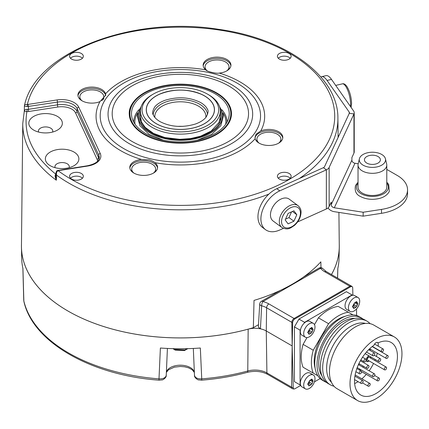 <?xml version="1.0" encoding="UTF-8"?>
<svg xmlns="http://www.w3.org/2000/svg" width="429" height="429" viewBox="0 0 429 429"><rect width="100%" height="100%" fill="white"/><g stroke="black" fill="none" stroke-linecap="round" stroke-linejoin="round"><path stroke-width="0.64" d="M339.253 244.171A158.928 91.758 180 0 1 339.28 247.302L339.044 258.258A158.692 91.618 0 0 1 337.795 268.656L337.543 278.072M300.708 385.419L295.077 388.669A2.633 1.518 -60 0 1 294.567 388.883A3.196 3.196 0 0 1 292.197 388.551A3.196 1.845 -60 0 1 291.538 387.13L292.176 345.94L266.27 330.979A15.975 9.223 0 0 0 260.451 328.839A15.975 9.223 0 0 0 248.16 329.161A158.928 91.758 180 0 1 21.45 247.302L21.686 258.258A158.692 91.618 0 0 0 22.935 268.656L23.852 301.249A3.196 2.585 -13.3 0 1 23.793 300.809A158.022 91.232 180 0 0 158.993 378.866L160.392 348.021A158.692 91.618 0 0 0 200.338 348.021L201.737 378.866C197.42 378.968 195.002 377.767 194.487 375.257L193.318 348.439L194.487 375.257M21.45 247.302A158.928 91.758 180 0 1 21.477 244.171M339.28 247.302A158.928 91.758 180 0 1 331.483 274.576M166.243 375.257L166.243 375.354C166.608 378.105 161.776 380.367 162.232 379.869L159.175 380.18A3.196 0.354 -85.5 0 1 158.993 378.866C163.31 378.968 165.728 377.767 166.243 375.257L167.412 348.439L166.243 375.354M260.451 328.839L258.355 327.043L259.727 303.979A3.196 1.845 -176.7 0 0 261.626 305.807L260.451 328.839M338.915 212.403L339.269 245.608A158.907 91.742 180 0 1 331.467 274.565M320.994 267.712L320.844 261.835A158.617 91.581 180 0 1 254.027 300.413L253.351 327.665A158.907 91.742 180 0 1 21.461 245.608L22.764 123.52A157.604 90.991 0 0 0 56.344 180.228L56.558 175.112C56.183 172.925 56.703 171.45 58.124 170.688A154.354 89.114 0 0 0 302.89 170.474A154.354 89.114 0 0 0 239.543 33.971A154.354 89.114 0 0 0 27.381 104.44C25.563 104.349 24.582 104.832 24.432 105.888L24.448 105.572C35.232 52.338 131.923 15.385 218.291 29.274C286.095 38.433 338.379 76.26 337.907 118.302L338.111 137.419M253.351 327.665L258.499 324.694M57.443 170.554A1.598 0.81 65.4 0 1 57.465 170.544L87.462 165.76C95.023 164.103 98.954 161.395 99.255 157.631A16.141 9.32 0 0 0 98.708 154.992L77.209 108.671A16.141 9.32 0 0 0 57.438 102.081L27.145 106.601C25.338 106.43 24.432 106.188 24.432 105.888L24.448 105.572M55.909 173.091C56.355 171.353 56.875 170.501 57.465 170.544A1.598 0.81 65.4 0 1 58.124 170.688L87.704 166.039A17.739 10.242 0 0 0 100.247 153.496L78.754 107.175A1.598 1.26 -24.9 0 0 77.209 108.671L77.097 111.39A16.029 9.25 0 0 0 57.47 104.848L57.438 102.081A1.598 0.338 -98.8 0 0 57.025 99.936L28.024 104.419A1.598 0.338 -98.8 0 1 28.437 106.569L28.389 109.347L27.134 109.4C25.67 109.127 24.737 109.749 24.335 111.256L26.92 111.561C22.957 134.636 32.679 155.577 56.076 174.394C54.719 174.56 54.81 176.501 56.344 180.228L55.759 176.673L55.909 173.091L56.558 175.112A157.545 90.959 0 0 0 268.844 194.123M22.764 123.52L24.314 110.982L24.399 105.947M79.086 52.622A6.869 3.963 0 0 0 69.589 56.387A6.869 3.963 0 0 0 73.831 59.953A6.869 3.963 0 0 0 83.323 56.387A6.869 3.963 0 0 0 79.086 52.622M290.615 57.808A6.869 3.963 0 0 0 291.135 56.387A6.869 3.963 0 0 0 285.693 52.408A6.869 3.963 0 0 0 277.928 54.773A6.869 3.963 0 0 0 277.407 56.387A6.869 3.963 0 0 0 283.017 60.189A6.869 3.963 0 0 0 290.615 57.808M281.644 179.933A6.869 3.963 0 0 0 291.135 176.367A6.869 3.963 0 0 0 286.899 172.603A6.869 3.963 0 0 0 277.407 176.367A6.869 3.963 0 0 0 281.644 179.933M70.109 174.753A6.869 3.963 0 0 0 69.589 176.367A6.869 3.963 0 0 0 75.198 180.169A6.869 3.963 0 0 0 82.802 177.788A6.869 3.963 0 0 0 83.323 176.367A6.869 3.963 0 0 0 77.88 172.388A6.869 3.963 0 0 0 70.109 174.753M99.989 101.598L105.722 95.072L105.55 93.844A13.894 8.022 0 0 0 97.142 87.693A13.894 8.022 0 0 0 77.928 95.104A13.894 8.022 0 0 0 86.508 102.515A13.894 8.022 0 0 0 99.984 101.598A84.304 48.67 0 0 0 141.511 159.475A13.894 8.022 0 0 0 130.85 164.328A13.894 8.022 0 0 0 129.794 167.396A13.894 8.022 0 0 0 140.98 175.263A13.894 8.022 0 0 0 156.526 170.469A13.894 8.022 0 0 0 157.588 167.396A13.894 8.022 0 0 0 154.939 162.682A84.304 48.67 0 0 0 255.18 138.712A13.894 8.022 0 0 0 263.588 144.863A13.894 8.022 0 0 0 282.802 137.452A13.894 8.022 0 0 0 274.222 130.041A13.894 8.022 0 0 0 260.746 130.958A84.304 48.67 0 0 0 219.219 73.086A13.894 8.022 0 0 0 229.88 68.232A13.894 8.022 0 0 0 230.936 65.16A13.894 8.022 0 0 0 219.75 57.293A13.894 8.022 0 0 0 204.199 62.087A13.894 8.022 0 0 0 203.142 65.16A13.894 8.022 0 0 0 205.791 69.873C206.403 71.428 216.709 73.895 219.219 73.086M27.134 109.4L26.92 111.561L28.807 111.492A1.598 0.338 -98.8 0 1 28.389 109.347L57.47 104.848A1.598 0.338 -98.8 0 0 57.883 106.998L28.807 111.492M52 114.307A16.769 9.685 0 0 0 31.639 117.873A16.769 9.685 0 0 0 33.725 130.1A16.769 9.685 0 0 0 39.168 132.196A16.769 9.685 0 0 0 57.443 130.1A16.769 9.685 0 0 0 52 114.307M75.424 164.774A16.769 9.685 180 0 1 73.981 165.728A16.769 9.685 180 0 1 50.263 165.728A16.769 9.685 180 0 1 48.815 152.987A16.769 9.685 180 0 1 72.329 151.201A16.769 9.685 180 0 1 75.424 164.774M52.569 132.052A7.186 4.151 180 0 0 52.772 131.177A7.186 4.151 180 0 0 48.338 127.241A7.186 4.151 0 0 0 38.401 131.177A7.186 4.151 0 0 0 38.599 132.052M55.137 167.685A7.186 4.151 180 0 1 54.933 166.806A7.186 4.151 180 0 1 56.419 164.178A7.186 4.151 0 0 1 64.516 162.795A7.186 4.151 0 0 1 69.305 166.806A7.186 4.151 0 0 1 69.107 167.685M82.422 58.253A6.708 3.872 0 0 0 79.022 56.446A6.708 3.872 0 0 0 70.49 58.253M290.24 58.253A6.708 3.872 0 0 0 284.271 56.151A6.708 3.872 0 0 0 278.303 58.253M290.24 178.233A6.708 3.872 0 0 0 286.84 176.426A6.708 3.872 0 0 0 278.303 178.233M82.422 178.233A6.708 3.872 0 0 0 76.459 176.131A6.708 3.872 0 0 0 70.49 178.233M141.511 159.475L149.008 159.84C151.791 160.666 153.77 161.61 154.939 162.682M255.18 138.712L255.008 137.419L256.065 134.239L260.741 130.958M282.754 138.106A13.894 8.022 0 0 0 274.222 131.344A13.894 8.022 0 0 0 255.057 138.1M259.164 143.173A11.98 6.918 0 0 1 256.923 139.146A11.98 6.918 0 0 1 257.84 136.502A11.98 6.918 180 0 1 271.241 132.363A11.98 6.918 180 0 1 280.882 139.146L280.882 140.321A11.98 6.918 180 0 1 280.62 141.768M280.882 139.146A11.98 6.918 180 0 1 279.971 141.795A11.98 6.918 0 0 1 278.641 143.173M257.191 141.768A11.98 6.918 180 0 1 256.923 140.321L256.923 139.146M157.54 168.05A13.894 8.022 0 0 0 145.844 160.773A13.894 8.022 0 0 0 130.85 165.632A13.894 8.022 0 0 0 129.842 168.05M131.976 171.713A11.98 6.918 180 0 1 131.708 170.265L131.708 169.09A11.98 6.918 0 0 0 133.95 173.118M131.708 169.09A11.98 6.918 0 0 1 148.273 162.704A11.98 6.918 180 0 1 155.668 169.09A11.98 6.918 180 0 1 153.426 173.118M155.668 169.09L155.668 170.265A11.98 6.918 180 0 1 155.405 171.713M160.805 140.932A51.11 29.51 0 0 0 231.478 113.669A51.11 29.51 0 0 0 199.925 86.406A51.11 29.51 0 0 0 129.252 113.669A51.11 29.51 0 0 0 160.805 140.932M161.658 139.741A48.874 28.217 180 0 1 132.078 118.034A48.874 28.217 180 0 1 150.139 91.495A48.874 28.217 180 0 1 199.067 87.602A48.874 28.217 0 0 1 228.652 118.034A48.874 28.217 0 0 1 161.658 139.741M133.725 122.109A46.638 26.925 180 0 1 138.873 109.717M227.005 122.109A46.638 26.925 0 0 0 221.852 109.717M134.996 124.163A45.522 26.282 180 0 1 137.693 112.865M225.734 124.163A45.522 26.282 0 0 0 223.037 112.865M222.533 115.862A42.165 24.346 0 0 1 222.533 115.964A42.165 24.346 0 0 1 164.227 138.46A42.165 24.346 180 0 1 138.197 115.964A42.165 24.346 180 0 1 138.197 115.862M138.197 115.964L138.197 115.755A42.165 24.346 180 0 0 164.227 138.251A42.165 24.346 0 0 0 222.533 115.755A42.165 24.346 0 0 0 219.637 106.891M138.197 115.755A42.165 24.346 180 0 1 141.093 106.891M220.27 110.194A41.05 23.702 0 0 1 207.046 133.768A41.05 23.702 0 0 1 164.656 137.65A41.05 23.702 180 0 1 140.46 110.194M152.129 94.761L152.129 94.761A39.929 23.053 0 0 0 140.433 111.063A39.929 23.053 0 0 0 165.085 132.363A39.929 23.053 0 0 0 208.601 127.365A39.929 23.053 0 0 0 220.297 111.063A39.929 23.053 0 0 0 208.601 94.761L207.47 94.107A38.337 22.131 0 0 0 153.26 94.107L152.129 94.761L153.26 94.107A38.337 22.131 0 0 0 153.26 125.407A38.337 22.131 0 0 0 207.47 125.407A38.337 22.131 0 0 0 207.47 94.107M156.312 123.654A34.014 19.637 180 0 1 156.312 95.882A34.014 19.637 180 0 1 159.663 94.187C173.461 88.765 187.264 88.765 201.067 94.187A34.014 19.637 180 0 1 204.418 95.882A34.014 19.637 180 0 1 204.418 123.654A34.014 19.637 180 0 1 156.312 123.654M207.502 114.677A27.156 15.675 0 0 0 199.565 104.15A27.156 15.675 0 0 0 170.42 100.649A27.156 15.675 0 0 0 153.228 114.677M205.877 117.401A25.558 14.752 0 0 0 205.92 116.538A25.558 14.752 0 0 0 198.434 106.108A25.558 14.752 0 0 0 170.586 102.906A25.558 14.752 0 0 0 154.81 116.538A25.558 14.752 0 0 0 154.853 117.401M182.893 126.373A25.558 14.752 0 0 0 177.837 126.373M105.668 95.721A13.894 8.022 0 0 0 97.142 88.996A13.894 8.022 0 0 0 77.976 95.758M80.11 99.421A11.98 6.918 180 0 1 79.848 97.973L79.848 96.798A11.98 6.918 180 0 1 80.759 94.155A11.98 6.918 0 0 1 94.16 90.015A11.98 6.918 0 0 1 103.802 96.798L103.802 97.973A11.98 6.918 180 0 1 103.598 99.249M103.802 96.798A11.98 6.918 0 0 1 102.89 99.448A11.98 6.918 180 0 1 101.705 100.713M82.084 100.826A11.98 6.918 180 0 1 79.848 96.798M230.888 65.814A13.894 8.022 0 0 0 219.192 58.537A13.894 8.022 0 0 0 204.199 63.395A13.894 8.022 0 0 0 203.19 65.814M226.78 70.882A11.98 6.918 0 0 0 229.016 66.854L229.016 68.029A11.98 6.918 180 0 1 228.754 69.477M207.175 70.78A11.98 6.918 180 0 1 205.062 66.854A11.98 6.918 180 0 1 221.621 60.468A11.98 6.918 0 0 1 229.016 66.854M205.325 69.477A11.98 6.918 180 0 1 205.062 68.029L205.062 66.854M320.881 76.995A23.96 7.331 76.9 0 1 321.621 76.678A23.96 7.331 76.9 0 1 327.064 80.448L349.206 112.087A3.196 1.845 180 0 1 349.437 112.779A3.196 1.845 180 0 1 349.329 113.256L324.522 166.699A3.196 1.845 180 0 1 323.407 167.675L276.834 188.68A23.96 15.417 126.5 0 0 259.652 207.888A23.96 15.417 126.5 0 0 262.596 227.509L265.546 229.692A23.96 15.417 -53.5 0 1 262.602 210.071A23.96 15.417 -53.5 0 1 279.783 190.862L276.834 188.68M338.09 135.328L338.685 136.181M354.231 112.779A7.985 4.612 180 0 1 353.957 113.969L353.957 153.094A7.985 4.612 180 0 0 354.231 151.904L354.231 112.779A7.985 4.612 180 0 0 353.646 111.052L331.51 79.413A23.96 7.331 -103.1 0 0 326.067 75.643L321.621 76.678M349.329 113.256L353.957 113.969L329.15 167.412L329.15 206.537L331.22 202.086L331.22 204.692L351.887 160.156L351.887 157.55L353.957 153.094M386.786 169.417L397.259 175.461A35.14 20.286 180 0 1 407.55 189.806A35.14 20.286 180 0 1 381.504 209.406L363.154 212.242L334.304 207.781A3.196 2.52 24.9 0 1 331.22 204.692M334.304 207.781L354.976 163.24A3.196 2.52 24.9 0 1 351.887 160.156M354.976 163.24L358.204 163.744M407.55 189.806L407.55 193.72A35.14 20.286 180 0 1 381.504 213.315L363.154 216.157L334.304 211.69A7.985 6.301 24.9 0 1 328.008 207.968M363.154 212.242L363.154 216.157M329.15 206.537A7.985 4.612 180 0 1 326.356 208.977L297.64 221.932M329.15 167.412A7.985 4.612 180 0 1 326.356 169.857L279.783 190.862M283.419 228.346L279.783 229.987A23.96 15.417 -53.5 0 1 265.546 229.692M270.463 214.891A13.578 8.736 -53.5 0 1 277.407 201.373A13.578 8.736 -53.5 0 1 289.226 199.147L298.08 205.684A13.578 8.736 126.5 0 0 286.261 207.915A13.578 8.736 126.5 0 0 279.311 221.428A13.578 8.736 126.5 0 0 281.939 227.526L273.091 220.983A13.578 8.736 -53.5 0 1 270.463 214.891M293.903 221.235L296.809 214.709L293.903 210.805L288.084 213.428L285.178 219.954L288.084 223.858L293.903 221.235L288.985 217.605L291.538 211.867M296.809 214.709L292.422 211.47M285.532 219.16L288.985 217.605M370.345 164.264A7.985 4.612 180 0 1 364.425 159.813A7.985 4.612 180 0 1 374.479 155.357A7.985 4.612 180 0 1 380.394 159.813A7.985 4.612 180 0 1 370.345 164.264M359.4 158.768A13.133 7.583 0 0 1 359.727 157.851A13.133 7.583 180 0 1 373.225 152.241A13.133 7.583 180 0 1 385.419 158.768A13.133 7.583 180 0 1 385.097 161.776A13.133 7.583 0 0 1 369.803 167.246A13.133 7.583 0 0 1 359.4 158.768L358.172 163.889A14.377 8.301 0 0 0 358.033 165.026A14.377 8.301 0 0 0 370.533 173.257A14.377 8.301 0 0 0 386.298 167.176A14.377 8.301 180 0 0 386.786 165.026A14.377 8.301 180 0 0 386.647 163.889L385.419 158.768M358.033 165.026L358.033 187.2A14.377 8.301 0 0 0 370.533 195.426A14.377 8.301 0 0 0 386.298 189.345A14.377 8.301 180 0 0 386.786 187.2L386.786 165.026M294.567 388.883A2.633 1.518 -60 0 1 293.216 387.682L292.176 345.94L292.637 322.651A3.041 1.754 -60 0 1 294.782 318.999L350.563 286.797A3.196 1.845 -120 0 0 349.866 286.266L324.651 271.713A19.659 11.347 180 0 1 320.57 268.27A3.196 1.845 -120 0 0 318.972 268.114A3.196 3.196 0 0 1 323.107 268.94A3.196 2.386 142.6 0 0 320.57 268.275M280.469 290.347L261.32 301.399A3.196 1.845 60 0 1 262.918 301.555A3.196 1.056 104.3 0 0 261.626 305.807A16.463 9.508 180 0 1 266.618 307.781L291.833 322.34A3.196 1.845 -60 0 1 294.09 318.474L349.866 286.266A3.196 1.845 -60 0 1 351.464 286.111L326.249 271.552A3.196 1.845 -60 0 0 324.651 271.713M350.563 286.797A3.041 1.754 -60 0 1 352.386 286.915A3.041 1.754 -60 0 1 352.708 287.966L352.879 295.238M350.075 311.384A7.985 4.612 120 0 0 356.231 309.245A7.985 4.612 120 0 0 359.716 301.206A7.985 4.612 -60 0 0 358.059 297.549A7.985 4.612 -60 0 0 351.909 299.689A7.985 4.612 -60 0 0 348.423 307.727A7.985 4.612 120 0 0 350.075 311.384L346.691 309.427A7.985 4.612 -60 0 1 345.034 305.77A7.985 4.612 -60 0 1 352.6 295.27L346.391 291.688L298.954 319.074L294.439 326.898L294.439 381.671L298.954 384.282M292.637 322.651A3.196 1.748 179.2 0 1 291.833 322.34L292.176 345.94M305.351 337.205A7.985 4.612 120 0 0 311.502 335.065A7.985 4.612 120 0 0 314.988 327.027A7.985 4.612 -60 0 0 313.336 323.369A7.985 4.612 -60 0 0 307.18 325.509A7.985 4.612 -60 0 0 303.694 333.548A7.985 4.612 120 0 0 305.351 337.205L301.962 335.247A7.985 4.612 -60 0 1 300.311 331.596A7.985 4.612 -60 0 1 300.643 329.188L300.086 330.158L300.086 384.931L300.643 385.258A7.985 4.612 -60 0 1 300.311 383.236A7.985 4.612 -60 0 1 303.796 375.198A7.985 4.612 -60 0 1 309.952 373.058L313.336 375.016A7.985 4.612 -60 0 1 314.988 378.673A7.985 4.612 120 0 1 311.502 386.711A7.985 4.612 120 0 1 305.351 388.851L301.962 386.894A7.985 4.612 120 0 1 300.643 385.258M294.439 326.898L300.086 330.158M298.954 319.074L304.601 322.335L304.043 323.305A7.985 4.612 -60 0 1 309.952 321.418L313.336 323.369M300.643 329.188A7.985 4.612 -60 0 1 304.043 323.305M314.414 381.874L320.136 378.576M352.037 294.948L304.601 322.335M356.553 315.487L356.553 308.885M352.954 314.891L338.229 306.392A38.337 22.131 120 0 0 318.409 317.83L314.489 324.63M307.014 337.575L303.089 344.369A38.337 22.131 120 0 0 303.089 367.251L317.814 375.756L303.089 367.251M352.6 295.27A7.985 4.612 -60 0 1 354.676 295.592L358.059 297.549M355.898 307.325L354.51 308.119L353.598 308.033L352.418 306.644L354.51 302.922L356.596 301.619L357.84 303.512L356.805 306.183L355.893 307.32L353.158 305.743A1.341 0.772 -60 0 1 353.18 305.754L355.861 307.303M353.662 308.537L353.598 308.033M352.424 306.542L353.421 307.121L352.418 306.644M355.754 302.413L357.84 303.512M353.212 305.77A0.767 0.44 120 0 0 353.861 305.459A0.767 0.44 120 0 0 354.091 304.617A1.341 0.772 -60 0 1 354.633 302.981M294.439 381.671L300.086 384.931M313.336 375.016A7.985 4.612 -60 0 0 307.18 377.155A7.985 4.612 -60 0 0 303.694 385.194A7.985 4.612 120 0 0 305.351 388.851M309.77 380.378L311.872 379.086L313.111 380.979L312.076 383.649L311.164 384.786L309.786 385.585L308.875 385.499L307.69 384.111L309.749 380.367M311.025 379.88L313.111 380.979M311.175 384.792L308.435 383.21A1.341 0.772 -60 0 1 308.456 383.22L311.138 384.77M308.939 386.003L308.875 385.499M307.7 384.009L308.698 384.588L307.69 384.111M308.483 383.236A0.767 0.44 120 0 0 309.137 382.925A0.767 0.44 120 0 0 309.368 382.083A1.341 0.772 -60 0 1 309.91 380.448M311.175 333.145L309.786 333.939L308.875 333.859L307.69 332.464L309.786 328.743L311.872 327.44L313.111 329.333L312.076 332.003L311.164 333.14L308.435 331.563A1.341 0.772 -60 0 1 308.456 331.574L311.138 333.124M308.939 334.357L308.875 333.859M307.7 332.362L308.698 332.942L307.69 332.464M311.025 328.233L313.111 329.333M308.483 331.59A0.767 0.44 120 0 0 309.137 331.279A0.767 0.44 120 0 0 309.368 330.443A1.341 0.772 -60 0 1 309.91 328.802M318.409 317.83L328.576 323.702L313.256 350.236A38.337 22.131 120 0 0 313.256 373.123M348.396 312.258A38.337 22.131 120 0 0 328.576 323.702M303.089 344.369L313.256 350.236M345.222 316.286A34.341 19.825 120 0 0 338.486 319.074A34.341 19.825 120 0 0 315.154 368.366M324.635 381.537A36.738 21.209 120 0 1 319.004 352.096A36.738 21.209 120 0 1 343.002 319.723A36.738 21.209 -60 0 1 361.368 317.905L359.111 316.602A36.738 21.209 -60 0 0 340.744 318.42A36.738 21.209 120 0 0 316.741 350.793A36.738 21.209 120 0 0 322.377 380.233L324.635 381.537A36.738 21.209 120 0 0 326.405 382.378M361.368 317.905A36.738 21.209 -60 0 1 362.988 319.02M354.96 318.415A34.341 19.825 -60 0 0 343.002 321.68A34.341 19.825 120 0 0 321.868 375.729M330.282 384.797A36.738 21.209 120 0 1 324.651 355.357A36.738 21.209 120 0 1 348.648 322.983A36.738 21.209 -60 0 1 367.02 321.165L364.757 319.862A36.738 21.209 -60 0 0 346.391 321.68A36.738 21.209 120 0 0 322.394 354.054A36.738 21.209 120 0 0 328.024 383.494L330.282 384.797A36.738 21.209 120 0 0 333.982 386.207M367.02 321.165A36.738 21.209 -60 0 1 370.093 323.67M331.461 382.303A34.341 19.825 120 0 1 329.199 354.263A34.341 19.825 120 0 1 350.906 326.244A34.341 19.825 -60 0 1 365.449 323.434M394.348 336.947L373.793 325.08A36.738 21.209 -60 0 0 355.426 326.898A36.738 21.209 120 0 0 331.424 359.271A36.738 21.209 120 0 0 337.06 388.706L357.614 400.579A36.738 21.209 120 0 0 375.981 398.756A36.738 21.209 -60 0 0 399.984 366.382A36.738 21.209 -60 0 0 394.348 336.947A36.738 21.209 -60 0 0 375.981 338.765A36.738 21.209 120 0 0 351.984 371.139A36.738 21.209 120 0 0 357.614 400.579M377.987 342.932A3.196 1.845 120 0 0 377.579 342.519A3.196 1.845 120 0 0 373.975 345.248A30.346 17.519 -60 0 0 355.791 372.018A30.346 17.519 -60 0 0 360.805 395.045A30.346 17.519 -60 0 0 391.157 377.52A30.346 17.519 -60 0 0 391.157 342.481A30.346 17.519 -60 0 0 377.987 342.932L377.016 342.369M354.633 383.574A30.346 17.519 120 0 0 358.092 381.654M361.856 378.823A30.346 17.519 120 0 0 366.312 374.378M369.144 370.795A30.346 17.519 120 0 0 373.541 363.47M374.876 360.553A30.346 17.519 120 0 0 375.295 359.518M376.378 356.456A30.346 17.519 120 0 0 377.268 353.217M378.228 346.165A30.346 17.519 120 0 0 378.131 342.868M363.524 367.551A3.196 1.845 120 0 0 363.014 366.94A3.196 1.845 120 0 0 362.232 366.8M359.69 369.026A3.196 1.845 120 0 0 359.309 369.986M361.427 372.308A3.196 1.845 120 0 0 362.001 371.889M370.699 358.14A3.196 1.845 120 0 0 370.72 356.88M369.015 355.893A3.196 1.845 120 0 0 366.564 358.547A3.196 1.845 120 0 0 366.924 361.491A3.196 1.845 120 0 0 369.101 360.907M369.487 350.123A3.196 1.845 120 0 0 370.715 349.437M357.094 367.905A3.196 1.845 120 0 0 357.368 367.685M358.966 364.918A3.196 1.845 120 0 0 358.987 363.658M374.849 353.764A1.598 0.922 120 0 0 374.522 353.035A1.598 0.922 120 0 0 373.289 353.458A1.598 0.922 120 0 0 372.592 355.067A1.598 0.922 -60 0 0 372.924 355.797A1.598 0.922 -60 0 0 374.152 355.373A1.598 0.922 -60 0 0 374.849 353.764M366.141 359.845A1.598 0.922 120 0 0 365.808 359.116A1.598 0.922 120 0 0 364.58 359.545A1.598 0.922 120 0 0 363.883 361.148A1.598 0.922 -60 0 0 364.21 361.883A1.598 0.922 -60 0 0 365.444 361.454A1.598 0.922 -60 0 0 366.141 359.845M361.502 371.793A1.598 0.922 120 0 0 361.175 371.064A1.598 0.922 120 0 0 359.942 371.493A1.598 0.922 120 0 0 359.245 373.096A1.598 0.922 -60 0 0 359.577 373.831A1.598 0.922 -60 0 0 360.805 373.402A1.598 0.922 -60 0 0 361.502 371.793M363.116 381.408A1.598 0.922 120 0 0 362.784 380.673A1.598 0.922 120 0 0 361.55 381.102A1.598 0.922 120 0 0 360.853 382.711A1.598 0.922 -60 0 0 361.186 383.44A1.598 0.922 -60 0 0 362.419 383.017A1.598 0.922 -60 0 0 363.116 381.408M370.216 384.186A1.598 0.922 120 0 0 369.884 383.456A1.598 0.922 120 0 0 368.656 383.885A1.598 0.922 120 0 0 367.959 385.494A1.598 0.922 -60 0 0 368.291 386.223A1.598 0.922 -60 0 0 369.519 385.794A1.598 0.922 -60 0 0 370.216 384.186M359.851 369.117A2.874 1.662 120 0 0 359.486 370.088M361.813 371.777A2.874 1.662 -60 0 1 361.491 372.007M360.494 369.487A1.598 0.922 120 0 0 360.285 370.356A1.598 0.922 -60 0 0 360.301 370.559M379.488 378.834A1.598 0.922 120 0 0 379.156 378.105A1.598 0.922 120 0 0 377.928 378.534A1.598 0.922 120 0 0 377.23 380.137A1.598 0.922 -60 0 0 377.558 380.872A1.598 0.922 -60 0 0 378.791 380.443A1.598 0.922 -60 0 0 379.488 378.834M370.511 358.033A2.874 1.662 -60 0 0 370.554 357.55A2.874 1.662 120 0 0 370.361 356.671M369.374 356.102A2.874 1.662 120 0 0 366.484 359.899A2.874 1.662 -60 0 0 367.079 361.213A2.874 1.662 -60 0 0 368.913 360.8M386.261 367.122L369.315 357.341A1.598 0.922 120 0 0 368.087 357.77A1.598 0.922 120 0 0 367.39 359.379A1.598 0.922 -60 0 0 367.717 360.108L384.663 369.889A1.598 0.922 -60 0 1 384.33 369.16A1.598 0.922 120 0 1 385.027 367.551A1.598 0.922 120 0 1 386.261 367.122A1.598 0.922 120 0 1 386.588 367.851A1.598 0.922 -60 0 1 385.891 369.46A1.598 0.922 -60 0 1 384.663 369.889M370.527 349.324A2.874 1.662 -60 0 1 369.031 349.86M388.197 356.381A1.598 0.922 120 0 0 387.87 355.652A1.598 0.922 120 0 0 386.636 356.081A1.598 0.922 120 0 0 385.939 357.684A1.598 0.922 -60 0 0 386.272 358.419A1.598 0.922 -60 0 0 387.5 357.99A1.598 0.922 -60 0 0 388.197 356.381M383.564 349.785A1.598 0.922 120 0 0 383.231 349.056A1.598 0.922 120 0 0 382.003 349.485A1.598 0.922 120 0 0 381.306 351.094A1.598 0.922 -60 0 0 381.638 351.823A1.598 0.922 -60 0 0 382.866 351.394A1.598 0.922 -60 0 0 383.564 349.785M368.983 366.28A1.598 0.922 120 0 0 368.65 365.551A1.598 0.922 120 0 0 367.422 365.98A1.598 0.922 120 0 0 366.725 367.583A1.598 0.922 -60 0 0 367.058 368.318A1.598 0.922 -60 0 0 368.286 367.889A1.598 0.922 -60 0 0 368.983 366.28M358.773 364.806A2.874 1.662 -60 0 0 358.816 364.328A2.874 1.662 120 0 0 358.773 363.889M374.849 374.63A1.598 0.922 120 0 0 374.522 373.9A1.598 0.922 120 0 0 373.289 374.329A1.598 0.922 120 0 0 372.592 375.933A1.598 0.922 -60 0 0 372.924 376.667A1.598 0.922 -60 0 0 374.152 376.238A1.598 0.922 -60 0 0 374.849 374.63M380.721 359.502A1.598 0.922 120 0 0 380.389 358.773A1.598 0.922 120 0 0 379.161 359.202A1.598 0.922 120 0 0 378.464 360.81A1.598 0.922 -60 0 0 378.791 361.54A1.598 0.922 -60 0 0 380.024 361.111A1.598 0.922 -60 0 0 380.721 359.502M187.414 348.659L187.72 348.648M173.005 348.648L174.153 349.463L185.607 349.946L184.465 350.59L175.284 350.118L174.153 349.463M185.607 348.697L185.607 349.946M185.607 349.168L186.272 349.549L187.414 348.906M248.16 329.161L247.774 370.988A158.022 91.232 180 0 1 201.737 378.866A3.196 0.354 -94.5 0 1 201.555 380.18L198.493 379.869C198.954 380.367 194.123 378.105 194.487 375.354M194.353 372.238A14.119 8.151 0 0 0 180.362 365.202A14.119 8.151 0 0 0 166.377 372.238M292.197 388.551L267.567 374.329C261.674 371.251 254.901 370.597 247.249 372.356A3.196 1.11 -105.2 0 0 247.774 370.988A16.876 9.744 0 0 1 266.908 372.914L266.27 330.979L266.618 307.781A3.196 1.845 120 0 1 268.876 303.914L294.09 318.474A3.196 1.845 60 0 1 294.782 318.999M267.567 374.329A3.196 1.845 -60 0 1 266.908 372.914L291.538 387.13A3.196 1.941 0.9 0 0 293.216 387.682M299.152 178.614A157.545 90.959 0 0 0 325.917 153.673A157.545 90.959 0 0 0 337.907 118.302M27.145 106.601L27.381 104.44L28.024 104.419M78.754 107.175A17.739 10.242 0 0 0 57.025 99.936M205.791 69.873A84.304 48.67 0 0 0 105.55 93.844M58.462 170.249A1.598 0.338 81.2 0 1 58.703 170.522M100.247 153.496A1.598 1.26 -24.9 0 0 98.708 154.992L98.595 157.706L77.097 111.39A1.598 1.26 -24.9 0 1 75.558 112.886A14.43 8.333 0 0 0 57.883 106.998M99.008 158.912A16.029 9.25 0 0 0 98.595 157.706A1.598 1.26 -24.9 0 1 97.056 159.207L75.558 112.886M87.462 165.76A1.598 0.338 81.2 0 1 87.704 166.039M97.544 161.24A14.43 8.333 0 0 0 97.056 159.207M254.435 133.548A80.169 46.284 0 0 0 211.047 73.069A80.169 46.284 0 0 0 106.295 98.123A80.169 46.284 0 0 0 149.683 158.596A80.169 46.284 0 0 0 254.435 133.548M113.556 98.139A72.308 41.747 180 0 1 208.038 75.542A72.308 41.747 180 0 1 247.168 130.089A72.308 41.747 180 0 1 152.692 152.686A72.308 41.747 180 0 1 113.556 98.139M117.38 98.606A68.179 39.361 180 0 1 206.456 77.306A68.179 39.361 180 0 1 243.35 128.732A68.179 39.361 180 0 1 154.274 150.037A68.179 39.361 180 0 1 117.38 98.606M199.678 86.749A50.472 29.14 180 0 1 226.995 124.823A50.472 29.14 180 0 1 161.047 140.594A50.472 29.14 180 0 1 133.735 102.52A50.472 29.14 180 0 1 199.678 86.749M204.483 123.681A34.105 19.691 180 0 1 156.247 123.681A34.105 19.691 180 0 1 156.247 95.833A34.105 19.691 180 0 1 204.483 95.833A34.105 19.691 180 0 1 204.483 123.681M349.206 112.087L349.206 113.519M331.51 79.413L327.064 80.448M381.504 209.406L381.504 213.315M323.407 167.675L326.356 169.857L326.356 208.977M281.553 221.589A11.98 7.706 126.5 0 0 290.991 227.113A11.98 7.706 126.5 0 0 300.434 213.074A11.98 7.706 126.5 0 0 290.991 207.55A11.98 7.706 126.5 0 0 281.553 221.589M386.786 183.178A15.975 9.223 180 0 1 387.837 189.586A15.975 9.223 0 0 1 368.275 196.107A15.975 9.223 0 0 1 356.982 184.813A15.975 9.223 180 0 1 358.033 183.178M335.698 85.403L342.406 83.843A13.578 4.151 76.9 0 1 347.747 90.353A13.578 4.151 76.9 0 1 350.573 104.327A13.578 4.151 76.9 0 1 350.461 106.499M320.57 268.27L262.918 301.56A19.659 11.347 180 0 1 268.876 303.914M357.496 304.402L355.056 302.997M356.805 306.183L354.091 304.617M354.51 308.119L353.684 307.641M352.906 307.051L352.434 306.778M356.805 302.204L356.086 301.791M308.183 384.518L307.706 384.245M312.076 379.67L311.363 379.257M312.768 381.869L310.333 380.464M312.076 383.649L309.368 382.083M309.786 385.585L308.96 385.108M312.768 330.228L310.333 328.818M312.076 332.003L309.368 330.443M309.786 333.939L308.96 333.462M308.183 332.872L307.706 332.598M312.076 328.024L311.363 327.611M337.837 268.452L337.585 278.099M22.882 268.248L23.734 300.38M23.852 301.249C32.604 342.144 90.948 375.364 159.175 380.18M194.364 372.474L192.197 369.75L188.546 367.825L184.668 366.816L180.362 366.463L174.34 367.17L168.458 369.803L166.366 372.474M247.249 372.356C232.695 376.308 217.465 378.92 201.555 380.18M129.252 114.189C127.906 93.597 168.104 78.196 199.828 86.647C219.863 92.026 230.411 101.212 231.478 114.189M141.565 105.609L137.226 115.551L139.908 125.724L149.072 134.325L163.176 140.085M219.16 105.609L223.504 115.551L220.817 125.724L211.658 134.325L197.554 140.085M140.755 113.98L140.433 116.774L141.656 122.276L145.206 127.402L153.491 133.398L164.892 137.532L179.869 139.307L190.691 138.535L200.627 136.165L211.186 131.049L219.037 122.367L220.297 116.854L219.975 113.98M140.433 121.251L140.433 111.063M220.297 121.251L220.297 111.063M200.697 102.579C204.247 104.724 206.483 106.966 207.405 109.304C208.666 110.671 208.21 113.304 206.038 117.197C203.963 119.895 200.456 122.158 195.517 123.986C182.598 127.853 170.769 127.064 160.033 121.632C156.483 119.487 154.247 117.246 153.319 114.908C152.059 113.54 152.515 110.907 154.687 107.014C156.762 104.311 160.274 102.048 165.213 100.225C178.132 96.359 189.961 97.142 200.697 102.579M281.939 227.526C288.181 230.55 290.39 227.955 294.273 225.557C298.557 221.772 300.815 217.369 301.045 212.344C301.228 209.915 300.236 207.695 298.08 205.684M386.786 182.212L388.69 184.373L389.285 191.565C386.406 196.509 380.791 199.094 372.442 199.324C367.964 199.297 364.044 198.391 360.671 196.605C356.134 194.696 354.418 190.98 355.534 185.446L358.033 182.212M342.406 83.843C343.849 83.392 345.356 84.298 346.927 86.551C349.785 91.35 351.335 96.992 351.576 103.475L351.104 107.416M318.972 268.114L303.405 277.102M323.107 268.94L326.249 271.552M261.32 301.399A3.196 3.196 0 0 0 259.727 303.979M352.386 286.915A3.196 3.196 0 0 0 351.464 286.111M368.688 349.667L374.522 353.035M366.452 352.064L372.924 355.797M362.532 357.223L365.808 359.116M360.843 359.936L364.21 361.883M356.853 368.57L361.175 371.064M355.882 371.696L359.577 373.831M354.928 376.136L362.784 380.673M354.563 379.617L361.186 383.44M355.132 374.935L369.884 383.456M362.521 382.893L368.291 386.223M374.646 375.498L379.156 378.105M361.491 371.594L377.558 380.872M366.387 360.81L367.079 361.213M372.163 346.584L387.87 355.652M369.6 348.788L386.272 358.419M374.576 344.058L383.231 349.056M372.329 346.45L381.638 351.823M360.371 360.768L368.65 365.551M358.907 363.61L367.058 368.318M358.44 364.612L374.522 373.9M357.212 367.594L372.924 376.667M374.27 355.239L380.389 358.773M365.127 353.652L378.791 361.54"/></g></svg>
